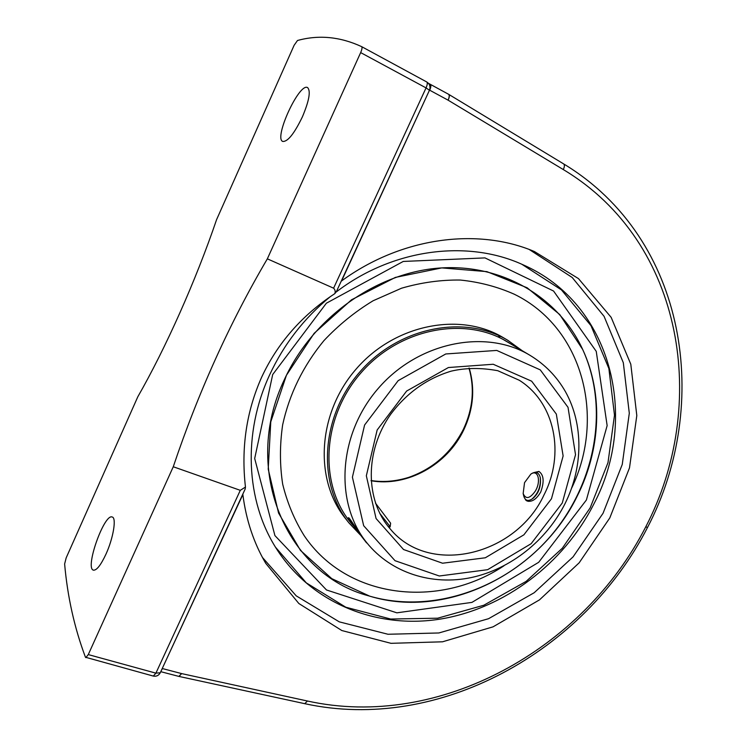 <?xml version="1.0" encoding="UTF-8"?>
<svg xmlns="http://www.w3.org/2000/svg" width="747" height="747" viewBox="0 0 747 747"><rect width="100%" height="100%" fill="white"/><g stroke="black" fill="none" stroke-linecap="round" stroke-linejoin="round"><path stroke-width="1.12" d="M245.464 487.063L240.291 490.331L155.908 673.15L160.288 672.748L245.156 489.07L245.455 487.091M245.455 487.063C241.001 447.976 246.417 411.317 261.711 377.076C277.548 343.097 301.919 315.281 334.824 293.627L336.552 291.293L429.45 90.256L426.051 87.903L333.601 288.183C335.132 289.696 335.543 291.507 334.833 293.627M262.43 557.43L296.251 595.873L339.269 621.849L387.973 634.259L438.834 632.97L488.557 618.703L534.17 592.744L573.07 556.879L603.044 513.282L622.251 464.457L629.301 413.231L623.315 362.725L604.071 316.317L572.174 277.464L529.249 249.498M341.22 281.189L341.594 280.919C401.578 237.144 477.585 227.396 534.385 251.524L578.477 278.612L611.158 317.354L630.795 364.209L636.808 415.556L629.497 467.883L609.795 517.942L579.168 562.808L539.502 599.86L493.057 626.836L442.523 641.804L390.97 643.316L341.837 630.543L298.847 603.511L265.755 563.369C253.737 542.864 246.108 519.931 242.859 494.579L242.803 494.169M330.305 296.643C304.066 318.203 283.851 344.246 269.676 374.779C242.364 433.559 246.09 500.789 275.895 547.85C310.892 603.52 377.039 629.413 440.879 618.992C504.86 608.291 563.611 563.574 593.753 504.197C639.488 418.068 612.026 303.198 522.452 264.531C467.23 239.301 392.492 248.742 336.038 292.133M341.594 280.919L429.516 90.107M302.414 116.821C294.271 133.648 287.726 141.855 282.758 141.444C273.514 138.335 299.323 82.189 307.615 87.614C310.892 91.022 309.155 100.761 302.414 116.821M105.971 554.153C100.826 565.124 96.662 570.465 93.459 570.157C84.626 568.504 104.253 513.142 112.218 517.017C116.672 517.736 113.367 538.036 105.971 554.153M448.891 94.458L563.621 163.892C564.741 164.854 564.629 166.749 563.294 169.56C685.111 242.626 708.856 406.069 645.697 526.952L647.574 527.354M429.45 90.256C430.692 86.773 429.805 84.019 426.798 81.993L361.641 46.641C340.137 36.687 318.754 34.642 297.493 40.497L294.131 45.268L216.574 219.665C195.686 280.984 165.703 348.093 137.821 396.76L66.166 557.888L64.625 563.976C67.529 596.918 74.476 628.012 85.457 657.239L153.312 676.072C156.394 676.651 158.719 675.549 160.288 672.748M162.239 668.518L242.859 494.579M153.312 676.072L155.908 673.15L88.277 654.587L85.821 657.64M240.291 490.331L173.267 466.754C198.394 392.091 229.759 322.788 267.342 258.835L333.601 288.183M88.277 654.587L173.267 466.754M430.197 84.271L428.47 83.328L430.197 84.271M448.704 94.346L430.3 84.327M267.342 258.835L360.661 52.598L426.051 87.903C427.405 84.747 427.648 82.777 426.798 81.993L361.641 46.641C362.37 47.369 362.043 49.358 360.661 52.598M370.064 596.265L368.616 595.835C287.38 574.49 240.627 470.675 284.523 379.28C312.872 317.503 376.628 272.487 439.768 268.033C503.02 263.56 558.952 297.904 582.744 349.605C609.823 408.842 595.2 484.467 550.175 536.626C505.103 588.748 432.373 614.239 369.774 596.181C447.369 619.814 540.016 572.846 577.132 496.297C600.635 449.778 603.585 394.313 582.688 349.493L559.736 314.543L527.13 287.772L486.867 271.628L441.776 267.902L395.359 277.417L351.529 299.79L314.123 333.349L286.428 375.265L270.769 421.859L268.21 469.088L278.566 513.058L300.49 550.427L331.789 578.664L369.774 596.181M533.825 472.599L538.895 471.422C543.825 474.831 544.432 481.703 540.707 492.049C536.467 499.239 531.957 502.236 527.195 501.05L525.907 500.294L524.086 497.11M388.87 526.523L389.729 527.821L388.291 526.616M348.447 518.091L348.447 517.746C348.942 516.747 356.515 529.278 362.79 537.672L366.702 542.63C391.195 573.117 432.224 585.853 471.432 577.524C510.687 569.027 546.421 540.585 565.049 503.627C583.062 467.473 583.818 424.567 565.414 391.624C556.758 376.469 544.89 364.331 529.81 355.208C485.83 328.568 418.432 341.921 378.449 388.188C338.158 434.166 334.236 502.759 366.702 542.63M349.344 519.996L348.494 518.25M510.434 343.741L507.138 341.706C464.373 315.832 399.328 328.484 360.922 372.921C322.218 417.087 318.68 483.253 350.212 522.022L352.621 524.926M522.228 350.716L507.689 340.23C464.391 314.179 398.646 327.018 359.821 371.95C320.678 416.611 317.045 483.496 348.83 522.769L360.203 534.824M505.243 340.669L504.552 340.221M348.326 519.576L348.868 520.211M571.698 488.024C605.677 417.545 583.22 327.877 514.366 294.262C497.502 286.755 479.499 282.011 460.339 280.05C440.805 279.789 421.205 282.506 401.55 288.211L373.127 300.752C355.021 311.714 338.606 325.02 323.881 340.679C303.114 365.993 289.369 394.052 282.646 424.847C279.705 445.1 279.723 464.886 282.683 484.196C287.278 502.89 294.458 520.071 304.225 535.73C347.01 599.234 438.844 609.104 503.954 565.806M507.689 340.23L503.076 337.523C460.04 311.63 394.789 324.329 356.291 368.878C317.484 413.166 313.917 479.537 345.516 518.577L348.83 522.769M523.161 493.534L524.534 482.665L530.828 474.13C537.999 468.855 541.407 481.273 535.291 491.134C529.791 498.753 525.748 499.556 523.161 493.534L523.74 495.98C525.085 500.527 527.812 501.573 531.92 499.127C538.223 493.562 540.996 486.334 540.249 477.454C538.82 472.431 535.898 471.189 531.472 473.71L531.145 473.934M540.324 477.828L540.37 478.024C541.127 486.54 538.662 493.328 532.994 498.389L532.219 498.903M532.574 473.056L539.157 471.534M528.689 501.386L527.886 500.453M351.482 521.257L347.728 518.306L366.562 542.882L348.298 518.969L354.508 525.739M379.719 513.264L390.177 526.7L388.141 526.43M348.046 518.054L348.382 519.072M347.728 518.306L348.298 518.969M390.177 526.7L390.625 523.208L375.442 503.095M351.688 523.414L363.948 539.521L351.688 523.414M645.697 526.952C583.482 648.947 439.703 730.23 307.465 701.022L181.624 673.598L162.454 668.574L161.371 670.414M304.645 703.655L304.729 703.674C439.18 733.022 584.378 651.076 647.565 527.373C711.732 404.641 687.567 238.76 563.621 163.892L448.816 94.411C449.731 95.271 449.498 97.194 448.097 100.163C449.395 97.082 449.554 95.112 448.564 94.262L430.244 84.299C431.206 85.13 431.028 87.11 429.721 90.219L448.097 100.163L563.294 169.56M179.177 676.474L304.729 703.674L307.465 701.022M160.773 671.684L178.878 676.409L181.624 673.598L179 676.437M272.692 374.546L326.364 303.217L403.24 261.45L484.971 257.902L553.564 291.031L596.246 351.361L607.143 425.585L586.395 500.004L538.671 562.314L471.927 602.39L396.872 612.829L326.495 589.971L274.915 535.58L254.69 458.499L272.692 374.546M275.466 547.159L306.307 582.875L345.777 607.208L390.653 619.039L437.686 618.199L483.785 605.247L526.149 581.381L562.314 548.242L590.167 507.876L607.993 462.636L614.492 415.192L608.87 368.495L590.989 325.673L561.473 289.92L521.854 264.27M371.035 480.741C407.19 487.165 447.388 464.709 463.784 429.824C473.411 409.328 475.223 388.729 469.191 368.038M544.077 494.766C516.354 555.385 429.366 576.899 390.055 528.736C365.292 500.527 364.499 451.188 390.812 414.118C406.816 392.857 426.892 378.542 451.057 371.175C465.512 367.785 481.077 367.627 497.754 370.699L519.268 380.251C555.17 402.754 565.077 454.073 544.077 494.766M562.267 503.011L531.117 543.713L487.614 569.69L439.311 575.993L395.032 560.698L363.668 525.711L352.407 477.193L364.592 425.024L398.17 380.653L445.772 353.966L496.746 350.427L540.268 369.877L568.019 407.311L575.526 454.69L562.267 503.011M551.473 498.753L563.126 455.941L556.328 414.081L531.659 381.194L493.225 364.256L448.405 367.533L406.639 391.045L377.16 429.983L366.338 475.792L376.068 518.53L403.539 549.521L442.56 563.219L485.307 557.785L523.88 534.833L551.473 498.753M468.976 368.056C474.812 388.505 472.944 408.926 463.383 429.31C451.393 452.645 433.251 468.64 408.973 477.286C396.059 481.376 383.407 482.459 371.016 480.526M347.841 518.913L352.939 525.318M503.814 339.829L529.81 355.208M498.426 336.636L500.695 336.495M303.833 535.16L304.225 535.73M513.749 293.954L514.366 294.262M530.828 474.13L531.472 473.71M349.092 518.175L348.121 518.054"/></g></svg>
